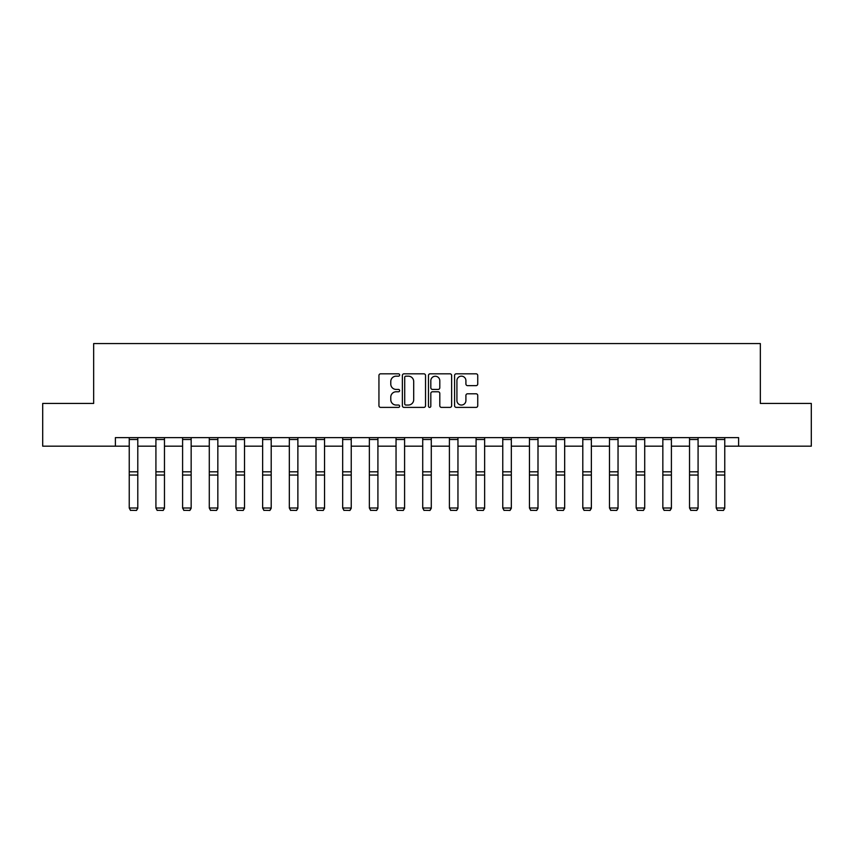 <?xml version="1.0" encoding="UTF-8"?>
<svg xmlns="http://www.w3.org/2000/svg" width="854" height="854" viewBox="0 0 854 854"><rect width="100%" height="100%" fill="white"/><g stroke="black" fill="none" stroke-linecap="round" stroke-linejoin="round"><path stroke-width="1.28" d="M399.64 374.991A1.174 1.174 0 0 0 398.466 373.817L380.628 373.817A1.676 1.676 0 0 0 378.941 375.493L378.941 405.714A1.676 1.676 0 0 0 380.628 407.39L398.466 407.39A1.174 1.174 0 0 0 399.64 406.216A1.174 1.174 0 0 0 398.466 405.042L396.149 405.042A5.37 5.37 0 0 1 390.78 399.661L390.78 397.142A5.37 5.37 0 0 1 396.149 391.772L398.466 391.772A1.174 1.174 0 0 0 399.64 390.598A1.174 1.174 0 0 0 398.466 389.424L396.149 389.424A5.37 5.37 0 0 1 390.78 384.054L390.78 381.535A5.37 5.37 0 0 1 396.149 376.166L398.466 376.166A1.174 1.174 0 0 0 399.64 374.991M476.062 385.645A1.676 1.676 0 0 0 477.738 383.969L477.738 375.493A1.676 1.676 0 0 0 476.062 373.817L456.249 373.817A1.676 1.676 0 0 0 454.574 375.493L454.574 405.714A1.676 1.676 0 0 0 456.249 407.39L476.062 407.39A1.676 1.676 0 0 0 477.738 405.714L477.738 395.466A1.676 1.676 0 0 0 476.062 393.79L467.586 393.79A1.676 1.676 0 0 0 465.91 395.466L465.91 400.547A4.494 4.494 0 0 1 461.416 405.042A4.494 4.494 0 0 1 456.922 400.547L456.922 380.649A4.494 4.494 0 0 1 461.416 376.166A4.494 4.494 0 0 1 465.91 380.649L465.91 383.969A1.676 1.676 0 0 0 467.586 385.645L476.062 385.645M115.386 446.183L42.7 446.183L42.7 403.43L93.662 403.43L93.662 343.564L760.338 343.564L760.338 403.43L811.3 403.43L811.3 446.183L738.614 446.183L738.614 437.632L115.386 437.632L115.386 446.183L129.242 446.183M425.527 375.493A1.676 1.676 0 0 0 423.851 373.817L404.038 373.817A1.676 1.676 0 0 0 402.362 375.493L402.362 405.714A1.676 1.676 0 0 0 404.038 407.39L423.851 407.39A1.676 1.676 0 0 0 425.527 405.714L425.527 375.493M430.149 373.817L449.962 373.817A1.676 1.676 0 0 1 451.638 375.493L451.638 405.714A1.676 1.676 0 0 1 449.962 407.39L441.475 407.39A1.676 1.676 0 0 1 439.799 405.714L439.799 393.459A1.676 1.676 0 0 0 438.123 391.772L432.498 391.772A1.676 1.676 0 0 0 430.822 393.459L430.822 406.216A1.174 1.174 0 0 1 429.647 407.39A1.174 1.174 0 0 1 428.473 406.216L428.473 375.493A1.676 1.676 0 0 1 430.149 373.817M137.793 446.183L155.919 446.183M164.47 446.183L182.596 446.183M191.157 446.183L209.283 446.183M217.834 446.183L235.96 446.183M244.511 446.183L262.637 446.183M271.198 446.183L289.325 446.183M297.875 446.183L316.001 446.183M324.552 446.183L342.678 446.183M351.24 446.183L369.366 446.183M377.916 446.183L396.042 446.183M404.593 446.183L422.719 446.183M431.281 446.183L449.407 446.183M457.957 446.183L476.084 446.183M484.634 446.183L502.76 446.183M511.322 446.183L529.448 446.183M537.999 446.183L556.125 446.183M564.675 446.183L582.802 446.183M591.363 446.183L609.489 446.183M618.04 446.183L636.166 446.183M644.717 446.183L662.843 446.183M671.404 446.183L689.53 446.183M698.081 446.183L716.207 446.183M724.758 446.183L738.614 446.183M405.885 376.166A1.174 1.174 0 0 0 404.711 377.34L404.711 403.867A1.174 1.174 0 0 0 405.885 405.042L408.319 405.042A5.37 5.37 0 0 0 413.699 399.661L413.699 381.535A5.37 5.37 0 0 0 408.319 376.166L405.885 376.166M439.799 380.735A4.494 4.494 0 0 0 435.305 376.251A4.494 4.494 0 0 0 430.822 380.735L430.822 387.748A1.676 1.676 0 0 0 432.498 389.424L438.123 389.424A1.676 1.676 0 0 0 439.799 387.748L439.799 380.735M137.793 437.632L137.793 508.311L136.512 510.436L130.523 510.308L136.512 510.436M130.523 510.436L129.242 508.002L137.793 508.002L136.512 510.308M129.242 437.632L129.242 508.002L130.523 510.308M164.47 437.632L164.47 508.311L163.189 510.436L157.2 510.308L163.189 510.436M157.2 510.436L155.919 508.002L164.47 508.002L163.189 510.308M155.919 437.632L155.919 508.002L157.2 510.308M191.157 437.632L191.157 508.311L189.866 510.436L183.888 510.308L189.866 510.436M183.888 510.436L182.596 508.002L191.157 508.002L189.866 510.308M182.596 437.632L182.596 508.002L183.888 510.308M217.834 437.632L217.834 508.311L216.553 510.436L210.564 510.308L216.553 510.436M210.564 510.436L209.283 508.002L217.834 508.002L216.553 510.308M209.283 437.632L209.283 508.002L210.564 510.308M244.511 437.632L244.511 508.311L243.23 510.436L237.241 510.308L243.23 510.436M237.241 510.436L235.96 508.002L244.511 508.002L243.23 510.308M235.96 437.632L235.96 508.002L237.241 510.308M271.198 437.632L271.198 508.311L269.907 510.436L263.929 510.308L269.907 510.436M263.929 510.436L262.637 508.002L271.198 508.002L269.907 510.308M262.637 437.632L262.637 508.002L263.929 510.308M297.875 437.632L297.875 508.311L296.594 510.436L290.606 510.308L296.594 510.436M290.606 510.436L289.325 508.002L297.875 508.002L296.594 510.308M289.325 437.632L289.325 508.002L290.606 510.308M324.552 437.632L324.552 508.311L323.271 510.436L317.282 510.308L323.271 510.436M317.282 510.436L316.001 508.002L324.552 508.002L323.271 510.308M316.001 437.632L316.001 508.002L317.282 510.308M351.24 437.632L351.24 508.311L349.948 510.436L343.97 510.308L349.948 510.436M343.97 510.436L342.678 508.002L351.24 508.002L349.948 510.308M342.678 437.632L342.678 508.002L343.97 510.308M377.916 437.632L377.916 508.311L376.635 510.436L370.647 510.308L376.635 510.436M370.647 510.436L369.366 508.002L377.916 508.002L376.635 510.308M369.366 437.632L369.366 508.002L370.647 510.308M404.593 437.632L404.593 508.311L403.312 510.436L397.323 510.308L403.312 510.436M397.323 510.436L396.042 508.002L404.593 508.002L403.312 510.308M396.042 437.632L396.042 508.002L397.323 510.308M431.281 437.632L431.281 508.311L429.989 510.436L424.011 510.308L429.989 510.436M424.011 510.436L422.719 508.002L431.281 508.002L429.989 510.308M422.719 437.632L422.719 508.002L424.011 510.308M457.957 437.632L457.957 508.311L456.676 510.436L450.688 510.308L456.676 510.436M450.688 510.436L449.407 508.002L457.957 508.002L456.676 510.308M449.407 437.632L449.407 508.002L450.688 510.308M484.634 437.632L484.634 508.311L483.353 510.436L477.365 510.308L483.353 510.436M477.365 510.436L476.084 508.002L484.634 508.002L483.353 510.308M476.084 437.632L476.084 508.002L477.365 510.308M511.322 437.632L511.322 508.311L510.03 510.436L504.052 510.308L510.03 510.436M504.052 510.436L502.76 508.002L511.322 508.002L510.03 510.308M502.76 437.632L502.76 508.002L504.052 510.308M537.999 437.632L537.999 508.311L536.718 510.436L530.729 510.308L536.718 510.436M530.729 510.436L529.448 508.002L537.999 508.002L536.718 510.308M529.448 437.632L529.448 508.002L530.729 510.308M564.675 437.632L564.675 508.311L563.394 510.436L557.406 510.308L563.394 510.436M557.406 510.436L556.125 508.002L564.675 508.002L563.394 510.308M556.125 437.632L556.125 508.002L557.406 510.308M591.363 437.632L591.363 508.311L590.071 510.436L584.093 510.308L590.071 510.436M584.093 510.436L582.802 508.002L591.363 508.002L590.071 510.308M582.802 437.632L582.802 508.002L584.093 510.308M618.04 437.632L618.04 508.311L616.759 510.436L610.77 510.308L616.759 510.436M610.77 510.436L609.489 508.002L618.04 508.002L616.759 510.308M609.489 437.632L609.489 508.002L610.77 510.308M644.717 437.632L644.717 508.311L643.436 510.436L637.447 510.308L643.436 510.436M637.447 510.436L636.166 508.002L644.717 508.002L643.436 510.308M636.166 437.632L636.166 508.002L637.447 510.308M671.404 437.632L671.404 508.311L670.112 510.436L664.134 510.308L670.112 510.436M664.134 510.436L662.843 508.002L671.404 508.002L670.112 510.308M662.843 437.632L662.843 508.002L664.134 510.308M698.081 437.632L698.081 508.311L696.8 510.436L690.811 510.308L696.8 510.436M690.811 510.436L689.53 508.002L698.081 508.002L696.8 510.308M689.53 437.632L689.53 508.002L690.811 510.308M724.758 437.632L724.758 508.311L723.477 510.436L717.488 510.308L723.477 510.436M717.488 510.436L716.207 508.002L724.758 508.002L723.477 510.308M716.207 437.632L716.207 508.002L717.488 510.308M137.793 437.664L129.242 437.664M137.793 471.814L129.242 471.814M137.793 475.059L129.242 475.059M137.793 439.5L129.242 439.5M164.47 437.664L155.919 437.664M164.47 471.814L155.919 471.814M164.47 475.059L155.919 475.059M164.47 439.5L155.919 439.5M191.157 437.664L182.596 437.664M191.157 471.814L182.596 471.814M191.157 475.059L182.596 475.059M191.157 439.5L182.596 439.5M217.834 437.664L209.283 437.664M217.834 471.814L209.283 471.814M217.834 475.059L209.283 475.059M217.834 439.5L209.283 439.5M244.511 437.664L235.96 437.664M244.511 471.814L235.96 471.814M244.511 475.059L235.96 475.059M244.511 439.5L235.96 439.5M271.198 437.664L262.637 437.664M271.198 471.814L262.637 471.814M271.198 475.059L262.637 475.059M271.198 439.5L262.637 439.5M297.875 437.664L289.325 437.664M297.875 471.814L289.325 471.814M297.875 475.059L289.325 475.059M297.875 439.5L289.325 439.5M324.552 437.664L316.001 437.664M324.552 471.814L316.001 471.814M324.552 475.059L316.001 475.059M324.552 439.5L316.001 439.5M351.24 437.664L342.678 437.664M351.24 471.814L342.678 471.814M351.24 475.059L342.678 475.059M351.24 439.5L342.678 439.5M377.916 437.664L369.366 437.664M377.916 471.814L369.366 471.814M377.916 475.059L369.366 475.059M377.916 439.5L369.366 439.5M404.593 437.664L396.042 437.664M404.593 471.814L396.042 471.814M404.593 475.059L396.042 475.059M404.593 439.5L396.042 439.5M431.281 437.664L422.719 437.664M431.281 471.814L422.719 471.814M431.281 475.059L422.719 475.059M431.281 439.5L422.719 439.5M457.957 437.664L449.407 437.664M457.957 471.814L449.407 471.814M457.957 475.059L449.407 475.059M457.957 439.5L449.407 439.5M484.634 437.664L476.084 437.664M484.634 471.814L476.084 471.814M484.634 475.059L476.084 475.059M484.634 439.5L476.084 439.5M511.322 437.664L502.76 437.664M511.322 471.814L502.76 471.814M511.322 475.059L502.76 475.059M511.322 439.5L502.76 439.5M537.999 437.664L529.448 437.664M537.999 471.814L529.448 471.814M537.999 475.059L529.448 475.059M537.999 439.5L529.448 439.5M564.675 437.664L556.125 437.664M564.675 471.814L556.125 471.814M564.675 475.059L556.125 475.059M564.675 439.5L556.125 439.5M591.363 437.664L582.802 437.664M591.363 471.814L582.802 471.814M591.363 475.059L582.802 475.059M591.363 439.5L582.802 439.5M618.04 437.664L609.489 437.664M618.04 471.814L609.489 471.814M618.04 475.059L609.489 475.059M618.04 439.5L609.489 439.5M644.717 437.664L636.166 437.664M644.717 471.814L636.166 471.814M644.717 475.059L636.166 475.059M644.717 439.5L636.166 439.5M671.404 437.664L662.843 437.664M671.404 471.814L662.843 471.814M671.404 475.059L662.843 475.059M671.404 439.5L662.843 439.5M698.081 437.664L689.53 437.664M698.081 471.814L689.53 471.814M698.081 475.059L689.53 475.059M698.081 439.5L689.53 439.5M724.758 437.664L716.207 437.664M724.758 471.814L716.207 471.814M724.758 475.059L716.207 475.059M724.758 439.5L716.207 439.5"/></g></svg>
